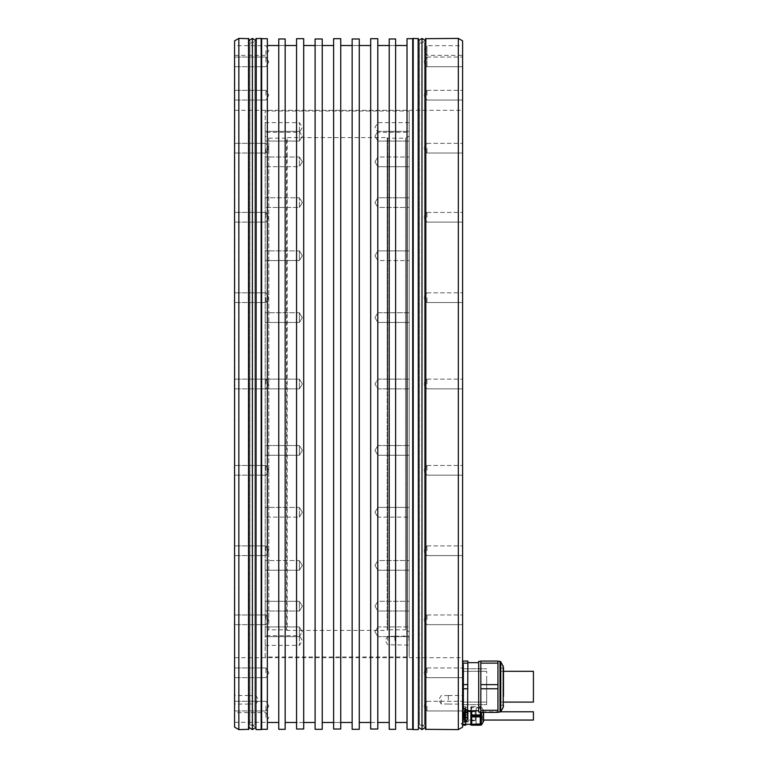 <?xml version="1.0" encoding="UTF-8"?>
<svg xmlns="http://www.w3.org/2000/svg" width="768" height="768" viewBox="0 0 768 768"><rect width="100%" height="100%" fill="white"/><g stroke="black" fill="none" stroke-linecap="round" stroke-linejoin="round"><path stroke-width="0.58" stroke-dasharray="3.84 2.88" d="M480.835 699.389L480.835 661.334L480.835 699.389M478.704 661.334L478.704 712.07L478.704 661.334L478.704 712.07L480.835 712.07M478.704 665.885L478.704 710.736L478.704 665.885M480.835 710.285L480.835 712.358L480.835 710.285L497.942 710.285L497.942 684.634L480.835 684.634L480.835 712.358L497.942 712.358L497.942 688.771L480.835 688.771L480.835 661.046L480.835 663.12L497.942 663.12L497.942 688.771L497.942 684.634L480.835 684.634L480.835 663.12L497.942 663.12L497.942 684.634L497.942 661.046L480.835 661.046L497.942 661.046L480.835 661.046L480.835 710.285L497.942 710.285L497.942 712.358L480.835 712.358L497.942 712.358L497.942 688.771L480.835 688.771L480.835 710.285L497.942 710.285M497.942 699.389L497.942 661.334L497.942 699.389M503.501 668.179L500.832 668.179L500.832 705.226L500.832 668.179L500.832 705.226L500.832 668.179L503.501 668.179L503.501 705.226L503.501 667.133M501.024 686.707L501.024 671.309L501.024 686.707M533.424 702.096L533.424 671.309M467.866 707.52L467.866 662.669L467.866 707.52M462.595 681.83L462.384 693.946L462.931 688.771L467.866 688.771L467.866 710.285L462.931 710.285L462.931 712.358L467.866 712.358L467.866 661.046L467.866 663.12L462.931 663.12L462.595 665.923M462.595 727.133L462.595 57.034L462.595 66.72L426.97 66.72L424.061 61.882L426.97 57.034L424.061 61.882L426.97 66.72L426.97 57.034L426.97 66.72L426.97 57.034L426.97 66.72L462.595 66.72L462.595 61.882L462.595 712.358L462.595 707.482L462.931 710.285L467.866 710.285L467.866 684.634L462.931 684.634L462.384 679.459L462.384 661.046L462.384 668.294L462.384 661.046L462.384 668.294L462.931 661.046L462.931 663.12L467.866 663.12L467.866 661.046L462.384 661.046L462.931 661.046L462.384 661.046L462.931 661.046L462.384 693.946L462.384 679.459L462.931 684.634L462.384 693.946L462.384 679.459L462.931 684.634L467.866 684.634L467.866 663.12L467.866 688.771L462.931 688.771L462.595 691.574M462.384 705.178L462.384 693.946L462.384 705.178M466.675 710.285L462.931 710.285L467.866 710.285L467.866 712.358L462.595 712.358L462.384 701.424L462.384 62.63L462.384 701.424L462.595 725.184L465.734 725.184L465.734 724.224L462.595 724.224M462.384 384L462.384 110.304L462.384 384M234.787 384L234.787 705.37L234.787 384M234.787 62.63L234.787 705.37M234.576 40.867L234.576 727.133M234.576 706.118L234.576 710.966L234.576 706.118M234.576 672.806L234.576 667.958L234.576 672.806M234.576 619.814L234.576 614.966L234.576 619.814M234.576 550.742L234.576 545.894L234.576 550.742M234.576 470.314L234.576 465.466L234.576 470.314M234.576 384L234.576 379.152L234.576 384M234.576 297.686L234.576 302.534L234.576 297.686M234.576 217.258L234.576 212.41L234.576 217.258M234.576 148.186L234.576 153.034L234.576 148.186M234.576 95.194L234.576 90.346L234.576 95.194M234.576 61.882L234.576 57.034L234.576 61.882M234.576 50.515L234.576 55.363L234.576 50.515M234.576 717.485L234.576 712.637L234.576 717.485M234.576 699.792L234.576 695.51L234.576 699.792M238.848 729.6L238.848 38.4M255.946 729.312L255.946 38.688M261.158 729.6L261.158 38.4M413.213 729.6L413.213 38.4M458.323 729.6L458.323 38.4M261.648 729.312L261.648 38.688M322.224 729.312L322.224 38.976L322.224 45.523L315.091 45.523L315.091 722.477L315.091 38.976L322.224 38.976L322.224 45.523L315.091 45.523L315.091 38.976L315.091 729.312M359.27 729.312L359.27 38.976L359.27 722.477L359.27 45.523L352.147 45.523L352.147 722.477L352.147 38.976L359.27 38.976L359.27 45.523L352.147 45.523L352.147 38.976L352.147 729.312M278.755 729.312L278.755 38.976L285.168 38.976L285.168 45.523L278.755 45.523L285.168 45.523L285.168 38.976L285.168 729.312M395.616 729.312L395.616 38.976L395.616 722.477L395.616 45.523L389.203 45.523L389.203 722.477L389.203 38.976L395.616 38.976L395.616 45.523L389.203 45.523L389.203 38.976L389.203 729.312M322.224 722.477L322.224 45.523L322.224 722.477M340.742 38.688L340.742 729.024L340.742 722.477L340.742 729.024L333.619 729.024L333.619 38.688M340.742 722.477L333.619 722.477L340.742 722.477L340.742 45.523L340.742 722.477M412.714 729.312L412.714 38.688M407.021 729.312L407.021 38.688M267.35 729.312L267.35 38.688M370.675 38.688L370.675 729.024L377.798 729.024L377.798 38.688M296.563 38.688L296.563 729.024L303.696 729.024L303.696 38.688M407.021 722.477L407.021 45.523L407.021 722.477M377.798 722.477L377.798 45.523L377.798 722.477L370.675 722.477L370.675 45.523L370.675 729.024L370.675 722.477L377.798 722.477L377.798 729.024L377.798 722.477M267.35 722.477L267.35 45.523L267.35 722.477M278.755 722.477L278.755 38.976L278.755 722.477M285.168 722.477L285.168 45.523L285.168 722.477M296.563 722.477L296.563 45.523L296.563 729.024L296.563 722.477L303.696 722.477L303.696 45.523L303.696 722.477L296.563 722.477M303.696 729.024L303.696 722.477L303.696 729.024M248.822 38.688L248.822 729.312M248.822 726.182L248.822 41.818L248.822 726.182A1.066 1.066 0 0 1 249.898 725.107L249.898 42.893L249.898 725.107L254.88 725.107A1.066 1.066 0 0 1 255.946 726.182L255.946 41.818L255.946 726.182M248.822 41.818A1.066 1.066 0 0 0 249.898 42.893L254.88 42.893A1.066 1.066 0 0 0 255.946 41.818M418.416 38.688L418.416 729.312M418.416 726.182L418.416 41.818L418.416 726.182A1.066 1.066 0 0 1 419.482 725.107L419.482 42.893L419.482 725.107L424.474 725.107A1.066 1.066 0 0 1 425.539 726.182L425.539 41.818L425.539 726.182M418.416 41.818A1.066 1.066 0 0 0 419.482 42.893L424.474 42.893A1.066 1.066 0 0 0 425.539 41.818M425.539 729.312L425.539 38.688M462.173 723.456L461.53 723.898L462.173 723.456M462.595 55.363L462.595 45.667L462.595 55.363L426.97 55.363L426.97 45.667L426.97 55.363L424.061 50.515L426.97 45.667L462.595 45.667M462.595 672.806L462.595 667.958L462.595 672.806M462.595 619.814L462.595 614.966L462.595 619.814M462.595 550.742L462.595 545.894L462.595 550.742M462.595 470.314L462.595 465.466L462.595 470.314M462.595 384L462.595 379.152L462.595 384M462.595 297.686L462.595 302.534L462.595 297.686M462.595 217.258L462.595 212.41L462.595 217.258M462.595 148.186L462.595 153.034L462.595 148.186M462.595 95.194L462.595 90.346L462.595 95.194M462.595 61.882L462.595 57.034L462.595 61.882M462.595 699.792L462.595 695.51L462.595 699.792M462.595 716.87L462.595 707.606L462.595 716.87L465.734 716.87L462.595 716.87M465.734 724.224L465.734 714.96L462.595 714.96L465.734 714.96L465.734 706.656L462.595 706.656L465.734 706.656L465.734 707.606L462.595 707.606L462.595 706.656L462.595 707.606L465.734 707.606L465.734 721.267M462.595 721.978L462.595 708.432L462.595 721.978L464.947 721.978L464.947 708.432L464.947 721.978A8.669 8.669 0 0 0 467.587 718.416L467.587 712.003L467.587 713.184L464.102 713.184L464.102 718.08L464.102 712.33L464.102 718.08L464.102 712.33L464.102 713.184L467.587 713.184L467.587 715.853L464.102 715.853L467.587 715.853L467.587 718.416A8.669 8.669 0 0 1 464.947 721.978L464.947 708.432L462.595 708.432M426.97 706.118L426.97 710.966L426.97 706.118M426.97 672.806L426.97 667.958L426.97 672.806M426.97 619.814L426.97 614.966L426.97 619.814M426.97 550.742L426.97 545.894L426.97 550.742M426.97 470.314L426.97 465.466L426.97 470.314M426.97 384L426.97 379.152L426.97 384M426.97 297.686L426.97 302.534L426.97 297.686M426.97 217.258L426.97 212.41L426.97 217.258M426.97 148.186L426.97 153.034L426.97 148.186M426.97 95.194L426.97 90.346L426.97 95.194M448.349 699.792L448.349 695.51L448.349 699.792M441.216 699.792L441.216 703.997L441.216 699.792M462.595 707.482L462.931 712.358L467.587 712.358L467.587 718.08L467.587 717.226L464.102 717.226L467.587 717.226L467.587 715.181L467.587 718.416M467.866 710.285L467.866 712.358L462.595 712.358L462.701 708.432M467.866 688.771L462.931 688.771L462.931 684.634L467.866 684.634M467.866 663.12L462.931 663.12M462.931 684.634L462.931 688.771M480.835 688.771L497.942 688.771M497.942 663.12L480.835 663.12M480.835 684.634L497.942 684.634M503.501 696.49L503.194 665.99L503.194 707.414L503.194 665.99L500.755 661.766L500.755 711.638L500.755 661.766L500.755 711.638L500.016 712.07L500.016 661.334L500.016 712.07L500.016 661.334L500.755 661.766L500.016 661.334M503.501 705.226L500.832 705.226L503.501 705.226L503.501 695.962M465.734 724.32L465.734 707.51L465.734 724.32M470.861 724.32L471.12 707.51L471.12 724.32L471.12 707.51L465.734 707.51M470.861 707.261L470.861 725.04M471.715 715.92L471.715 706.8L471.715 715.92M471.715 710.736L471.715 725.184L480.269 725.184L480.269 712.07M480.269 715.92L480.269 706.8L480.269 715.92M480.269 707.606L471.715 707.606L480.269 707.606M471.715 706.656L480.269 706.656L471.715 706.656M480.269 714.96L471.715 714.96M471.715 716.87L480.269 716.87M480.269 724.224L471.715 724.224M483.542 715.92L483.542 710.688L483.542 715.92M482.976 715.92L482.976 711.504L482.976 715.92M482.41 715.92L482.41 721.152L482.41 715.92M533.424 720.048L533.424 711.782M464.947 708.432A8.669 8.669 0 0 1 467.587 712.003L467.587 715.181L467.587 712.33L467.587 712.896L467.587 712.358L464.102 712.358L467.587 712.358M467.587 717.859L464.102 717.514L464.102 718.061L467.587 717.859M467.587 712.55L464.102 712.55L467.587 712.541M467.587 715.805L467.587 717.965L467.587 714.557L464.102 714.557L467.587 714.557L467.587 712.416L467.587 715.805L464.102 715.805L467.587 715.805M265.93 706.118L265.93 710.966L265.93 706.118M265.93 672.806L265.93 667.958L265.93 672.806M265.93 619.814L265.93 614.966L265.93 619.814M265.93 550.742L265.93 545.894L265.93 550.742M265.93 470.314L265.93 465.466L265.93 470.314M265.93 384L265.93 379.152L265.93 384M265.93 297.686L265.93 302.534L265.93 297.686M265.93 217.258L265.93 212.41L265.93 217.258M265.93 148.186L265.93 153.034L265.93 148.186M265.93 95.194L265.93 90.346L265.93 95.194M265.93 61.882L265.93 57.034L265.93 61.882M265.93 50.515L265.93 55.363L265.93 50.515M265.93 717.485L265.93 712.637L265.93 717.485M248.822 699.792L248.822 695.51L248.822 699.792M255.946 699.792L255.946 703.997L255.946 699.792M462.384 670.838L462.595 705.014L462.384 670.838M462.384 686.707L462.384 671.309L462.384 686.707M463.651 702.566L463.651 668.39L463.651 702.566M463.584 677.578L463.584 704.947L463.584 677.578M463.584 695.683L463.584 668.746L463.584 695.683M486.672 677.722L486.672 704.659L486.672 677.722M486.672 686.707L486.672 671.309L486.672 686.707M462.48 676.051L462.595 708.038L462.48 676.051M463.594 675.494L463.594 709.123L463.594 675.494M463.594 705.773L463.594 664.685L463.594 705.773M463.594 720.547L463.594 711.283L463.594 720.547L463.238 711.638L463.238 720.192L462.595 720.192L462.595 711.638L463.594 711.283M463.594 711.638L463.594 720.192L463.594 711.638L475.277 711.638L475.277 720.192L475.277 711.638M463.594 720.192L475.277 720.192M475.277 711.11L475.277 720.73L475.277 711.11L468.154 711.11L468.154 720.73L468.154 711.11M475.277 720.73L468.154 720.73M468.154 710.573L468.154 721.267L468.154 710.573L464.304 710.573L465.024 709.862L465.024 721.978L464.304 721.267L464.304 710.573L464.304 721.267L468.154 721.267M468.154 721.978L465.024 721.978L465.024 709.862L468.154 709.862L468.154 721.978L468.154 709.862M462.595 711.638L462.595 720.192M462.595 715.92L462.595 711.782L462.595 715.92M475.277 715.92L475.277 711.782L475.277 715.92M475.277 720.768L475.277 711.072L475.277 720.768L468.154 720.768L468.154 711.072L468.154 720.768M468.154 711.072L475.277 711.072M462.595 708.259L462.672 708.298A0.71 0.71 0 0 1 463.027 708.912L463.027 722.918A0.71 0.71 180 0 1 462.672 723.542L462.595 708.259L462.595 723.581A1.142 1.142 180 0 0 462.595 721.795L462.595 710.035A1.142 1.142 0 0 0 462.595 708.259M462.672 723.542L463.027 708.912M463.027 709.574L463.027 722.256L463.027 709.574A0.71 0.71 0 0 1 462.595 710.227L462.595 721.603A0.71 0.71 180 0 1 463.027 722.256L463.027 709.574L463.027 722.256M462.384 701.77L462.384 662.525L462.384 701.77M463.229 707.213L463.229 663.014L463.229 707.213M463.594 666.797L463.594 709.69L463.594 666.797M463.594 666.73L463.594 709.766L463.594 666.73M476.141 708.077L476.141 723.754L476.141 708.077L480.586 708.077L480.509 723.859L480.509 707.971L476.045 707.971L476.141 723.706L476.141 708.134M476.141 723.754L480.586 723.754L476.045 723.859L476.045 715.92L476.141 723.706M425.539 40.646L421.978 42.893L418.416 40.646L418.416 727.354L421.978 725.107L421.978 42.893L421.978 725.107L425.539 727.354L425.539 40.646M255.946 40.646L252.384 42.893L248.822 40.646L248.822 727.354L252.384 725.107L252.384 42.893L252.384 725.107L255.946 727.354L255.946 40.646L255.946 727.354M299.414 206.803L299.414 197.76L299.414 207.456L299.414 197.76L265.21 197.76L265.21 207.456L265.21 197.76L265.21 207.456L265.21 197.76L299.414 197.76L299.414 207.456L265.21 207.456L299.414 207.456L299.414 206.803M265.21 656.986L265.21 111.014L265.21 656.986L409.152 656.986L409.152 111.014L265.21 111.014M265.21 631.901L265.21 136.099L265.21 631.901L268.781 629.837L268.781 138.163L268.781 629.837L286.589 629.837L286.589 384L286.589 629.837L287.165 630.413L287.165 137.587L287.165 630.413L387.206 630.413L387.206 384L387.206 630.413L387.773 629.837L387.773 138.163L387.773 629.837L405.59 629.837L405.59 138.163L405.59 629.837L409.152 631.901L409.152 136.099L409.152 631.901M265.21 631.786L265.21 626.938L265.21 631.786M265.21 607.411L265.21 601.315L265.21 607.411M265.21 567.811L265.21 560.544L265.21 567.811M265.21 515.693L265.21 507.418L265.21 515.693M265.21 454.589L265.21 445.546L265.21 454.589M265.21 388.685L265.21 379.152L265.21 388.685M265.21 322.454L265.21 312.758L265.21 322.454L265.21 312.758L265.21 322.454L299.414 322.454L299.414 312.758L265.21 312.758L299.414 312.758L299.414 322.454L299.414 312.758L302.333 317.606L299.414 322.454L265.21 322.454M265.21 260.419L265.21 250.886L265.21 260.419M265.21 165.264L265.21 156.998L265.21 165.264M265.21 138.634L265.21 131.366L265.21 138.634M265.21 128.726L265.21 122.63L265.21 128.726M265.21 136.214L265.21 141.062L265.21 136.214M265.21 160.589L265.21 166.685L265.21 160.589M265.21 252.307L265.21 260.582L265.21 252.307M265.21 445.546L265.21 455.242L265.21 445.546L299.414 445.546L299.414 455.242L265.21 455.242L299.414 455.242L299.414 445.546L299.414 455.242L299.414 445.546L265.21 445.546M265.21 507.581L265.21 517.114L265.21 507.581M265.21 561.197L265.21 570.24L265.21 561.197M265.21 602.736L265.21 611.002L265.21 602.736M265.21 629.366L265.21 636.634L265.21 629.366M265.21 639.274L265.21 645.37L265.21 639.274M409.152 111.014L409.152 656.986M409.152 631.786L409.152 626.938L409.152 631.786M409.152 604.906L409.152 611.002L409.152 604.906M409.152 562.973L409.152 570.24L409.152 562.973M409.152 508.838L409.152 517.114L409.152 508.838M409.152 446.198L409.152 455.242L409.152 446.198M409.152 379.315L409.152 388.848L409.152 379.315M409.152 312.758L409.152 322.454L409.152 312.758L409.152 322.454L409.152 312.758L377.866 312.758L377.866 322.454L409.152 322.454L377.866 322.454L377.866 312.758L377.866 322.454L374.947 317.606L377.866 322.454L377.866 312.758L374.947 317.606L377.866 312.758L409.152 312.758M409.152 251.059L409.152 260.582L409.152 251.059M409.152 198.413L409.152 207.456L409.152 198.413M409.152 158.41L409.152 166.685L409.152 158.41M409.152 133.786L409.152 141.062L409.152 133.786M409.152 126.221L409.152 132.317L409.152 126.221M409.152 136.214L409.152 141.062L409.152 136.214M409.152 163.094L409.152 156.998L409.152 163.094M409.152 205.027L409.152 197.76L409.152 205.027M409.152 259.162L409.152 250.886L409.152 259.162M409.152 455.242L409.152 445.546L409.152 455.242L377.866 455.242L377.866 445.546L409.152 445.546L377.866 445.546L377.866 455.242L377.866 445.546L377.866 455.242L409.152 455.242M409.152 516.941L409.152 507.418L409.152 516.941M409.152 569.587L409.152 560.544L409.152 569.587M409.152 609.59L409.152 601.315L409.152 609.59M409.152 634.214L409.152 626.938L409.152 634.214M409.152 640.531L409.152 645.091L409.152 640.531M409.152 136.099L405.59 138.163L387.773 138.163L387.206 137.587L387.206 384L387.206 137.587L287.165 137.587L286.589 138.163L286.589 384L286.589 138.163L268.781 138.163L265.21 136.099M377.866 631.786L377.866 626.938L377.866 631.786M377.866 604.906L377.866 611.002L377.866 601.315L377.866 611.002L409.152 611.002L377.866 611.002L377.866 601.315L409.152 601.315L377.866 601.315L377.866 604.906M377.866 562.973L377.866 570.24L377.866 560.544L377.866 570.24L409.152 570.24L377.866 570.24L377.866 560.544L409.152 560.544L377.866 560.544L377.866 562.973M377.866 508.838L377.866 517.114L377.866 507.418L377.866 517.114L409.152 517.114L377.866 517.114L377.866 507.418L409.152 507.418L377.866 507.418L377.866 508.838M377.866 379.315L377.866 388.848L377.866 379.315M377.866 251.059L377.866 260.582L377.866 250.886L409.152 250.886L377.866 250.886L377.866 260.582L409.152 260.582L377.866 260.582L377.866 251.059M377.866 198.413L377.866 207.456L377.866 197.76L409.152 197.76L377.866 197.76L377.866 207.456L409.152 207.456L377.866 207.456L377.866 198.413M377.866 158.41L377.866 166.685L377.866 156.998L409.152 156.998L377.866 156.998L377.866 166.685L409.152 166.685L377.866 166.685L377.866 158.41M377.866 133.786L377.866 141.062L377.866 131.366L377.866 141.062L409.152 141.062L377.866 141.062L377.866 133.786M409.152 122.63L377.866 122.63L374.947 127.469L377.866 132.317L377.866 122.63L377.866 132.317L409.152 132.317M374.947 450.394L377.866 455.242L374.947 450.394L377.866 445.546L374.947 450.394M377.866 634.214L377.866 626.938L409.152 626.938L377.866 626.938L377.866 634.214M408.874 640.531L408.874 636.25L408.874 640.531M394.906 640.531L394.906 636.25L394.906 640.531M387.773 640.531L387.773 636.288L387.773 640.531M299.414 631.786L299.414 626.938L299.414 631.786M299.414 607.411L299.414 601.315L299.414 611.002L265.21 611.002L299.414 611.002L299.414 601.315L265.21 601.315L299.414 601.315L299.414 607.411M299.414 567.811L299.414 560.544L299.414 570.24L265.21 570.24L299.414 570.24L299.414 560.544L265.21 560.544L299.414 560.544L299.414 567.811M299.414 515.693L299.414 507.418L299.414 517.114L265.21 517.114L299.414 517.114L299.414 507.418L265.21 507.418L299.414 507.418L299.414 515.693M299.414 388.685L299.414 379.152L299.414 388.685M299.414 260.419L299.414 250.886L299.414 260.582L299.414 250.886L265.21 250.886L299.414 250.886L299.414 260.582L265.21 260.582L299.414 260.419M299.414 165.264L299.414 156.998L299.414 166.685L299.414 156.998L265.21 156.998L299.414 156.998L299.414 166.685L265.21 166.685L299.414 166.685L299.414 165.264M299.414 138.634L299.414 131.366L299.414 141.062L299.414 131.366L299.414 141.062L265.21 141.062L299.414 141.062L299.414 138.634M265.21 122.63L299.414 122.63L302.333 127.469L299.414 132.317L299.414 122.63L299.414 132.317L265.21 132.317M299.414 313.411L302.333 317.606L299.414 322.454L299.414 313.411M302.333 450.394L299.414 445.546L302.333 450.394L299.414 455.242L302.333 450.394M299.414 629.366L299.414 636.634L299.414 626.938L265.21 626.938L299.414 626.938L299.414 629.366M265.21 645.37L299.414 645.37L302.333 640.531L299.414 635.683L299.414 645.37L299.414 635.683L265.21 635.683M256.234 729.6L256.234 38.4M248.534 38.4L248.534 729.6M418.128 38.4L418.128 729.6M425.827 729.6L425.827 38.4M254.88 42.893L254.88 725.107L254.88 42.893M424.474 42.893L424.474 725.107L424.474 42.893M481.248 712.358L481.248 725.04M481.488 724.896L481.488 712.358M483.456 712.358L483.456 721.498M467.587 713.155L464.102 713.155L467.587 713.155M467.587 717.264L464.102 717.264L467.587 717.264M467.587 714.605L464.102 714.605L467.587 714.605M462.883 668.256L462.883 708.01L462.883 668.256M421.978 729.6L421.978 38.4M252.384 729.6L252.384 38.4M501.024 702.096L503.501 702.096L501.024 702.096M501.024 671.309L503.501 671.309L501.024 671.309M234.787 110.304L462.384 110.304M426.97 701.28L462.595 701.28L426.97 701.28L424.061 706.118L426.97 710.966L462.595 710.966L426.97 710.966L424.061 706.118L426.97 701.28M426.97 667.958L462.595 667.958L426.97 667.958L424.061 672.806L426.97 677.654L462.595 677.654L426.97 677.654L424.061 672.806L426.97 667.958M426.97 614.966L462.595 614.966L426.97 614.966L424.061 619.814L426.97 624.653L462.595 624.653L426.97 624.653L424.061 619.814L426.97 614.966M426.97 545.894L462.595 545.894L426.97 545.894L424.061 550.742L426.97 555.59L462.595 555.59L426.97 555.59L424.061 550.742L426.97 545.894M426.97 465.466L462.595 465.466L426.97 465.466L424.061 470.314L426.97 475.162L462.595 475.162L426.97 475.162L424.061 470.314L426.97 465.466M426.97 379.152L462.595 379.152L426.97 379.152L424.061 384L426.97 388.848L462.595 388.848L426.97 388.848L424.061 384L426.97 379.152M426.97 292.838L462.595 292.838L426.97 292.838L424.061 297.686L426.97 302.534L462.595 302.534L426.97 302.534L424.061 297.686L426.97 292.838M426.97 212.41L462.595 212.41L426.97 212.41L424.061 217.258L426.97 222.106L462.595 222.106L426.97 222.106L424.061 217.258L426.97 212.41M426.97 143.347L462.595 143.347L426.97 143.347L424.061 148.186L426.97 153.034L462.595 153.034L426.97 153.034L424.061 148.186L426.97 143.347M426.97 90.346L462.595 90.346L426.97 90.346L424.061 95.194L426.97 100.042L462.595 100.042L426.97 100.042L424.061 95.194L426.97 90.346M426.97 57.034L462.595 57.034L426.97 57.034M448.349 695.51L462.595 695.51M448.349 704.064L462.595 704.064M448.349 695.587L441.216 695.587L438.691 699.792L441.216 703.997L448.349 703.997M467.866 662.669L478.704 662.669M497.942 712.07L500.016 712.07M503.213 707.386L500.755 711.638M503.194 707.414L503.501 706.272L503.194 707.414M467.866 710.736L478.704 710.736M471.715 706.8L470.861 706.8M483.542 710.688L481.488 706.944L480.269 706.8M483.542 711.504L482.41 710.688M483.542 720.336L482.41 721.152M482.41 720.048L483.542 720.048M482.41 711.782L500.65 711.782M464.102 712.896L467.587 712.896L464.102 712.896M464.102 712.33L467.587 712.33L464.102 712.33M464.102 718.061L467.587 718.061L464.102 718.08M464.102 717.514L467.587 717.514L464.102 717.514M265.93 701.28L234.576 701.28L265.93 701.28L268.838 706.118L265.93 710.966L234.576 710.966L265.93 710.966L268.838 706.118L265.93 701.28M265.93 667.958L234.576 667.958L265.93 667.958L268.838 672.806L265.93 677.654L234.576 677.654L265.93 677.654L268.838 672.806L265.93 667.958M265.93 614.966L234.576 614.966L265.93 614.966L268.838 619.814L265.93 624.653L234.576 624.653L265.93 624.653L268.838 619.814L265.93 614.966M265.93 545.894L234.576 545.894L265.93 545.894L268.838 550.742L265.93 555.59L234.576 555.59L265.93 555.59L268.838 550.742L265.93 545.894M265.93 465.466L234.576 465.466L265.93 465.466L268.838 470.314L265.93 475.162L234.576 475.162L265.93 475.162L268.838 470.314L265.93 465.466M265.93 379.152L234.576 379.152L265.93 379.152L268.838 384L265.93 388.848L234.576 388.848L265.93 388.848L268.838 384L265.93 379.152M265.93 292.838L234.576 292.838L265.93 292.838L268.838 297.686L265.93 302.534L234.576 302.534L265.93 302.534L268.838 297.686L265.93 292.838M265.93 212.41L234.576 212.41L265.93 212.41L268.838 217.258L265.93 222.106L234.576 222.106L265.93 222.106L268.838 217.258L265.93 212.41M265.93 143.347L234.576 143.347L265.93 143.347L268.838 148.186L265.93 153.034L234.576 153.034L265.93 153.034L268.838 148.186L265.93 143.347M265.93 90.346L234.576 90.346L265.93 90.346L268.838 95.194L265.93 100.042L234.576 100.042L265.93 100.042L268.838 95.194L265.93 90.346M265.93 57.034L234.576 57.034L265.93 57.034L268.838 61.882L265.93 66.72L234.576 66.72L265.93 66.72L268.838 61.882L265.93 57.034M234.576 55.363L265.93 55.363L268.838 50.515L265.93 45.667L234.576 45.667M234.576 722.333L265.93 722.333L268.838 717.485L265.93 712.637L234.576 712.637M248.822 695.51L234.576 695.51M248.822 704.064L234.576 704.064M248.822 695.587L255.946 695.587L258.48 699.792L255.946 703.997L248.822 703.997M234.787 657.696L462.384 657.696M462.595 705.014L463.651 705.014L462.595 705.014M462.384 668.39L463.651 668.39L462.384 668.39M463.584 704.659L486.672 704.659L463.584 704.659M463.584 668.746L486.672 668.746L463.584 668.746M462.384 702.096L486.672 702.096L462.384 702.096M462.384 671.309L486.672 671.309L462.384 671.309M462.595 708.038L463.594 709.123L462.595 708.038M462.48 665.395L463.594 664.282L462.48 665.395M462.595 708.01L463.594 708.72L462.595 708.01M462.595 720.048L475.277 720.048M462.595 711.782L475.277 711.782M463.027 722.688L463.027 709.152M463.229 710.39L463.594 709.69L463.229 710.39M418.416 40.646L418.416 727.354M302.333 202.608L299.414 197.76L302.333 202.608L299.414 207.456L302.333 202.608M377.866 636.634L409.152 636.634L377.866 636.634L374.947 631.786L377.866 626.938L374.947 631.786L377.866 636.634M374.947 606.163L377.866 601.315L374.947 606.163L377.866 611.002L374.947 606.163M374.947 565.392L377.866 560.544L374.947 565.392L377.866 570.24L374.947 565.392M374.947 512.266L377.866 507.418L374.947 512.266L377.866 517.114L374.947 512.266M377.866 388.848L409.152 388.848L377.866 388.848L374.947 384L377.866 379.152L409.152 379.152L377.866 379.152L374.947 384L377.866 388.848M374.947 255.734L377.866 260.582L374.947 255.734L377.866 250.886L374.947 255.734M374.947 202.608L377.866 207.456L374.947 202.608L377.866 197.76L374.947 202.608M374.947 161.837L377.866 166.685L374.947 161.837L377.866 156.998L374.947 161.837M377.866 131.366L409.152 131.366L377.866 131.366L374.947 136.214L377.866 141.062L374.947 136.214L377.866 131.366M394.906 636.288L387.773 636.288L385.229 640.531L387.773 644.765L409.152 645.091M394.906 636.25L409.152 635.971M299.414 636.634L265.21 636.634L299.414 636.634L302.333 631.786L299.414 626.938L302.333 631.786L299.414 636.634M302.333 606.163L299.414 601.315L302.333 606.163L299.414 611.002L302.333 606.163M302.333 565.392L299.414 560.544L302.333 565.392L299.414 570.24L302.333 565.392M302.333 512.266L299.414 507.418L302.333 512.266L299.414 517.114L302.333 512.266M299.414 388.848L265.21 388.848L299.414 388.848L302.333 384L299.414 379.152L265.21 379.152L299.414 379.152L302.333 384L299.414 388.848M302.333 255.734L299.414 260.582L302.333 255.734L299.414 250.886L302.333 255.734M302.333 161.837L299.414 166.685L302.333 161.837L299.414 156.998L302.333 161.837M299.414 131.366L265.21 131.366L299.414 131.366L302.333 136.214L299.414 141.062L302.333 136.214L299.414 131.366"/><path stroke-width="1.15" d="M480.835 712.07L478.704 712.07L478.704 661.334L480.835 661.334L478.704 661.334M480.835 684.634L480.835 661.046L497.942 661.046L497.942 684.634L480.835 684.634L480.835 712.358L497.942 712.358L497.942 688.771L480.835 688.771M480.835 663.12L497.942 663.12M497.942 684.634L497.942 688.771M497.942 710.285L480.835 710.285M503.501 696.49L503.194 665.99L503.194 707.414L500.755 711.638L500.755 661.766L500.016 661.334L500.016 712.07L497.942 712.07M503.501 695.962L503.501 668.179M533.424 671.309L503.501 671.309L533.424 671.309L533.424 702.096L503.501 702.096L533.424 702.096M462.595 665.923L462.931 661.046L467.866 661.046L467.587 712.358M462.931 663.12L467.866 663.12M467.866 684.634L462.931 684.634L462.595 681.83M234.576 705.37L234.576 62.63M238.848 729.6L234.576 727.133L234.576 40.867L238.848 38.4L238.848 729.6L248.822 729.312L248.822 38.688L238.848 38.4M256.234 729.6L261.158 729.6L261.158 38.4L255.946 38.688L255.946 729.312L256.234 38.4M418.128 729.6L413.213 729.6L413.213 38.4L418.416 38.688L418.416 729.312L418.128 38.4M458.323 38.4L458.323 729.6L425.539 729.312L425.539 38.688L458.323 38.4L462.595 40.867L462.595 727.133L458.323 729.6M261.648 38.688L267.35 38.688L267.35 729.312L261.648 729.312L261.648 38.688L261.158 38.4M261.648 729.312L261.158 729.6M322.224 38.976L322.224 729.312L315.091 729.312L315.091 38.976L322.224 38.976M359.27 38.976L359.27 729.312L352.147 729.312L352.147 38.976L359.27 38.976M285.168 38.976L285.168 729.312L278.755 729.312L278.755 38.976L285.168 38.976M395.616 38.976L395.616 729.312L389.203 729.312L389.203 38.976L395.616 38.976M412.714 729.312L407.021 729.312L407.021 38.688L412.714 38.688L412.714 729.312L413.213 729.6M377.798 38.688L370.675 38.688L370.675 729.024L377.798 729.024L377.798 38.688M340.742 38.688L333.619 38.688L333.619 729.024L340.742 729.024L340.742 38.688M303.696 38.688L296.563 38.688L296.563 729.024L303.696 729.024L303.696 38.688M333.619 45.523L322.224 45.523M333.619 722.477L322.224 722.477M407.021 722.477L395.616 722.477M407.021 45.523L395.616 45.523M389.203 45.523L377.798 45.523M389.203 722.477L377.798 722.477M370.675 45.523L359.27 45.523M370.675 722.477L359.27 722.477M352.147 45.523L340.742 45.523M352.147 722.477L340.742 722.477M413.213 38.4L412.714 38.688M278.755 722.477L267.35 722.477M278.755 45.523L267.35 45.523M296.563 45.523L285.168 45.523M296.563 722.477L285.168 722.477M315.091 45.523L303.696 45.523M315.091 722.477L303.696 722.477M461.53 723.898L462.173 723.456L461.53 723.898M465.734 721.267L465.734 725.184L462.595 725.184L462.595 40.867M462.595 721.978L464.947 721.978L464.947 708.432L462.595 708.432M462.701 708.432L462.595 707.482M462.595 691.574L462.931 688.771L467.866 688.771M467.866 710.285L466.675 710.285M462.931 688.771L462.931 684.634M462.931 661.046L462.384 661.046M503.194 707.414L503.501 705.226M462.595 724.224L465.734 724.224M465.734 724.32L470.861 724.32M471.715 725.04L470.861 725.04L470.861 710.736L470.861 724.579M480.269 712.07L480.269 725.184L471.715 725.184L471.715 710.736M480.269 716.87L471.715 716.87M471.715 724.224L480.269 724.224M471.715 714.96L480.269 714.96M483.542 712.358L483.542 721.142L483.542 712.358M500.65 711.782L533.424 711.782L533.424 720.048L483.542 720.048M467.587 718.416A8.669 8.669 0 0 1 464.947 721.978A8.669 8.669 0 0 0 467.587 718.416L467.587 712.003A8.669 8.669 0 0 0 464.947 708.432M421.978 38.4L425.539 40.646L425.539 727.354L421.978 729.6L421.978 38.4L418.416 40.646M418.416 727.354L421.978 729.6M255.946 727.354L252.384 729.6L248.822 727.354L248.822 40.646L252.384 38.4L255.946 40.646M248.534 729.6L248.534 38.4M425.827 38.4L425.827 729.6M480.269 715.92L471.715 715.92M481.488 712.358L481.248 725.04L481.248 712.358M481.488 724.896L483.456 721.498L483.456 712.358M252.384 729.6L252.384 38.4M497.942 661.334L500.016 661.334L497.942 661.334M500.755 711.638L500.016 712.07L500.755 711.638M503.501 667.133L500.755 661.766M467.866 710.736L478.704 710.736M467.866 662.669L478.704 662.669M481.248 725.04L480.269 725.04"/></g></svg>
